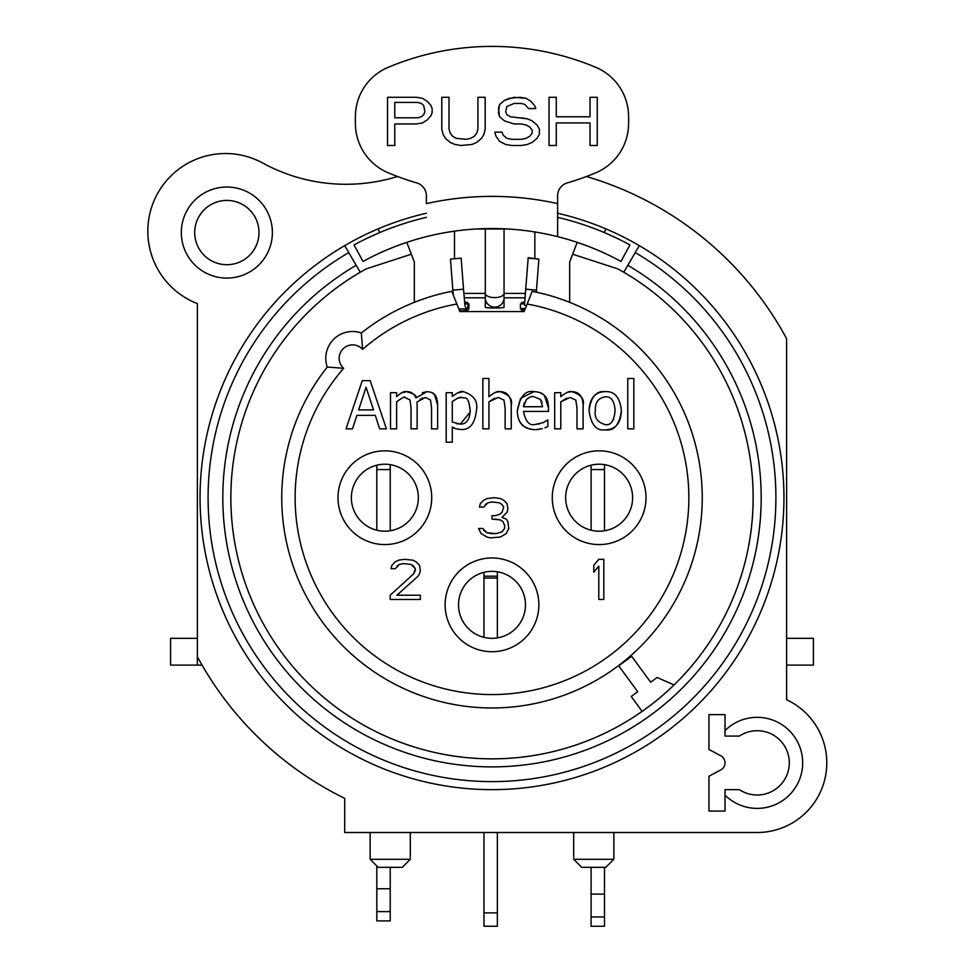 <?xml version="1.0" encoding="UTF-8"?>
<svg xmlns="http://www.w3.org/2000/svg" width="975" height="975" viewBox="0 0 975 975"><rect width="100%" height="100%" fill="white"/><g stroke="black" fill="none" stroke-linecap="round" stroke-linejoin="round"><path stroke-width="1.46" d="M506.232 533.605L508.743 528.474L507.902 521.637L506.232 519.078L502.04 517.372L507.061 512.241L507.902 508.816L507.061 503.685L503.722 500.273L500.37 498.566L494.508 497.701L486.976 498.566L483.624 500.273L480.285 503.685L479.444 507.11L483.624 507.11L487.817 502.832L491.997 501.979L499.529 502.832L502.04 504.55L503.722 507.11L502.04 512.241L500.37 513.947L495.349 515.653L491.997 515.653L491.997 519.078L500.37 519.931L502.881 521.637L504.55 525.062L504.55 528.474L502.04 531.899L496.19 533.605L486.976 532.752L482.796 528.474L478.603 528.474L481.114 533.605L486.976 537.03L490.327 537.883L500.37 537.03L506.232 533.605M390.219 595.213L390.219 599.491L420.347 599.491L420.347 595.213L396.91 595.213L417.836 576.408L419.518 573.836L420.347 570.424L419.518 565.293L416.167 561.88L412.815 560.162L404.454 559.309L398.592 560.162L395.241 561.88L391.889 565.293L391.06 568.717L395.241 568.717L399.421 564.44L403.613 563.587L411.145 564.44L413.656 566.146L415.326 568.717L415.326 570.424L413.656 573.836L390.219 595.213M603.817 599.491L603.817 559.309L598.796 559.309L593.775 565.293L593.775 572.13L598.796 566.146L598.796 599.491L603.817 599.491M611.849 421.968L613.616 419.287M452.29 401.542L452.29 422.09L452.29 401.542C457.117 398.129 460.298 396.752 461.857 397.434L457.714 398.214L452.29 401.542M456.398 423.662L460.261 424.076L470.182 412.133M461.857 397.434C464.892 399.25 468.158 393.742 470.218 410.487L468.756 401.846M373.523 409.902L366.064 387.197L358.642 409.902L373.523 409.902L358.642 409.902L366.064 387.197L373.523 409.902M459.859 311.561L451.827 291.33A210.259 210.259 0 0 0 361.347 332.975A26.788 26.788 0 0 0 327.259 367.063A210.259 210.259 0 0 0 389.159 681.098A210.259 210.259 0 0 0 689.386 570.131A210.259 210.259 0 0 0 532.179 291.33L524.136 311.561L459.859 311.561M621.38 410.755C620.904 423.223 615.518 429.585 605.243 429.865C614.055 431.206 619.43 424.844 621.38 410.755C619.99 397.398 614.616 391.036 605.243 391.658C596.249 390.609 590.862 396.983 589.071 410.755C589.619 398.348 595.006 391.974 605.243 391.658M375.29 415.374L356.887 415.374L375.29 415.374L379.665 428.854L386.417 428.854L370.171 380.64L362.273 380.64L346.028 428.854L352.511 428.854L356.887 415.374M401.493 392.876L406.502 391.658C410.926 391.523 414.082 393.607 415.959 397.91C416.886 395.728 413.729 393.644 406.502 391.658C404.247 391.012 400.957 392.681 396.618 396.654L396.618 392.669L390.524 392.669L390.524 428.854L396.618 428.854L396.618 401.81C402.309 397.69 405.076 396.228 404.942 397.434L410.024 399.982L411.036 407.903L410.024 399.982M422.333 392.706L427.001 391.658L415.959 397.91M432.23 392.815L434.594 394.741L437.641 405.015C437.397 399.518 436.386 396.094 434.594 394.741C433.899 393.083 431.377 392.06 427.013 391.658M431.547 407.903L430.536 399.982L431.547 407.903L431.547 428.854L437.641 428.854L437.641 405.015M417.008 401.932L417.129 405.015L417.008 401.932L425.441 397.434L430.536 399.982M422.784 397.971L420.042 399.433M496.129 392.218L499.919 391.658C497.847 390.853 494.179 392.535 488.938 396.691L488.987 396.654M499.919 391.658C507.232 391.767 511.01 396.337 511.241 405.368C512.801 399.031 509.023 394.461 499.919 391.658M505.148 408.22L503.977 400.128L505.148 408.22L505.148 428.854L511.241 428.854L511.241 405.368M494.837 398.117L488.938 401.81L498.298 397.434L503.977 400.128M457.385 392.998L463.32 391.658M455.154 428.452L452.29 427.013C453.253 428.232 456.251 429.073 461.273 429.548C470.048 429.89 475.117 423.296 476.519 409.78C478.043 401.103 473.655 395.058 463.344 391.658C461.626 390.695 457.945 392.291 452.29 396.459L452.29 392.669L446.197 392.669L446.197 442.175L452.29 442.175L452.29 427.013M544.903 427.793L547.852 426.623L547.852 419.981L542.856 422.748L535.433 424.357L539.48 423.881M542.856 422.748L545.732 421.224M539.102 429.427L535.507 429.67C523.66 429.427 517.591 423.187 517.298 410.95L520.492 398.775M520.955 398.117L534.02 391.658C525.379 390.097 519.797 396.52 517.298 410.95C517.603 422.894 523.673 429.134 535.507 429.67L542.344 428.659M539.931 392.608L540.552 392.864M540.906 393.023L543.782 394.96M544.489 395.679L548.523 408.038C548.145 401.334 546.804 397.215 544.489 395.679C542.831 393.266 539.346 391.926 534.02 391.658M567.986 392.218L571.764 391.658C569.692 390.853 566.036 392.535 560.783 396.691L560.832 396.654M571.764 391.658C579.089 391.767 582.855 396.337 583.099 405.368C584.647 399.031 580.881 394.461 571.764 391.658M577.005 408.22L575.823 400.128L577.005 408.22L577.005 428.854L583.099 428.854L583.099 405.368M566.682 398.117L560.783 401.81L570.156 397.434M337.996 497.701A46.873 46.873 0 0 1 408.293 457.117A46.873 46.873 0 0 1 408.293 538.298A46.873 46.873 0 0 1 337.996 497.701M646.011 497.701A46.873 46.873 0 0 1 575.701 538.298A46.873 46.873 0 0 1 575.701 457.117A46.873 46.873 0 0 1 646.011 497.701M538.87 604.841A46.873 46.873 0 0 1 468.561 645.438A46.873 46.873 0 0 1 468.561 564.245A46.873 46.873 0 0 1 538.87 604.841M396.91 566.146L399.421 564.44L403.613 563.587L411.145 564.44L415.326 568.717L413.656 573.836M495.349 519.078L500.37 519.931L502.881 521.637L504.55 525.062L504.55 528.474L502.04 531.899L496.19 533.605L491.156 533.605L486.976 532.752L483.624 530.193M485.306 504.55L487.817 502.832L491.997 501.979L499.529 502.832L502.04 504.55L503.722 507.11L502.04 512.241L500.37 513.947L495.349 515.653M637.699 691.726L618.711 665.803L637.699 691.726L631.215 696.479L642.135 711.384A261.142 261.142 0 0 1 272.232 638.771A261.142 261.142 0 0 1 360.25 272.232A261.142 261.142 0 0 0 292.244 665.913A261.142 261.142 0 0 0 691.75 665.913A261.142 261.142 0 0 0 623.756 272.232A261.142 261.142 0 0 1 674.042 684.938L657.15 677.491L650.666 682.232L631.678 656.297L650.666 682.232M618.711 665.803L631.678 656.297M569.668 302.323L569.668 262.007L572.666 254.207L617.931 268.929A261.142 261.142 0 0 1 623.756 272.232L639.295 245.639A291.939 291.939 0 0 1 715.309 685.754A291.939 291.939 0 0 1 268.686 685.754A291.939 291.939 0 0 1 344.699 245.639L360.25 272.232A261.142 261.142 0 0 0 292.244 665.913A261.142 261.142 0 0 0 691.75 665.913A261.142 261.142 0 0 0 623.756 272.232M414.326 302.323L414.326 262.007L406.782 242.373M360.25 272.232A261.142 261.142 0 0 1 366.064 268.929L411.328 254.207M642.135 711.384A261.142 261.142 0 0 0 674.042 684.938M378.166 228.869L379.738 232.562M604.268 232.562L605.828 228.869M577.212 242.373L572.666 254.207M557.615 213.233A291.939 291.939 0 0 1 715.309 685.754A291.939 291.939 0 0 1 268.686 685.754A291.939 291.939 0 0 1 426.38 213.233M586.438 176.499A334.803 334.803 0 0 1 786.618 338.691L786.618 699.745A69.652 69.652 0 0 1 757.148 832.504L344.687 832.504L344.687 798.354A334.803 334.803 0 0 1 197.377 656.723L197.377 303.615A77.671 77.671 0 0 1 155.062 198.473A77.671 77.671 0 0 1 262.689 163.02A174.098 174.098 0 0 0 395.996 176.962A334.803 334.803 0 0 1 397.556 176.499M272.378 232.562A45.532 45.532 0 0 1 204.08 271.988A45.532 45.532 0 0 1 204.08 193.123A45.532 45.532 0 0 1 272.378 232.562M725.022 714.638L725.022 730.592A45.532 45.532 0 0 1 789.36 730.677A45.532 45.532 0 0 1 789.36 795.027A45.532 45.532 0 0 1 725.022 795.125L725.022 811.066L708.947 811.066L708.947 776.246L720.757 769.945A8.032 8.032 0 0 0 720.757 755.771L708.947 749.458L708.947 714.638L725.022 714.638M725.022 730.592L725.022 736.076L739.379 736.076A32.138 32.138 0 0 1 781.341 784.022A32.138 32.138 0 0 1 739.379 789.64L725.022 789.64L725.022 795.125M197.377 665.108L197.377 656.723L197.377 665.108L202.057 665.108L170.588 665.108L170.588 638.32L197.377 638.32M451.827 291.33A210.259 210.259 0 0 0 361.347 332.975L362.566 349.367A13.394 13.394 0 0 0 343.09 348.806A13.394 13.394 0 0 0 343.663 368.282L327.259 367.063A210.259 210.259 0 0 0 389.159 681.098A210.259 210.259 0 0 0 689.386 570.131A210.259 210.259 0 0 0 532.179 291.33M351.378 497.701A33.479 33.479 0 0 1 384.869 464.222A33.479 33.479 0 0 1 418.348 497.701A33.479 33.479 0 0 1 384.869 531.192A33.479 33.479 0 0 1 351.378 497.701M613.86 832.504L613.86 859.292L573.69 859.292L573.69 832.504M613.86 859.292L605.828 867.323L581.722 867.323L573.69 859.292M410.304 859.292L402.273 867.323L378.166 867.323L370.134 859.292L410.304 859.292L410.304 832.504M786.618 665.108L813.406 665.108L813.406 638.32L786.618 638.32M258.997 232.562A32.138 32.138 0 0 1 210.783 260.398A32.138 32.138 0 0 1 210.783 204.726A32.138 32.138 0 0 1 258.997 232.562M525.476 604.841A33.479 33.479 0 0 1 475.264 633.835A33.479 33.479 0 0 1 475.264 575.847A33.479 33.479 0 0 1 525.476 604.841M632.617 497.701A33.479 33.479 0 0 1 582.392 526.707A33.479 33.479 0 0 1 582.392 468.707A33.479 33.479 0 0 1 632.617 497.701M542.575 406.733L523.477 406.733L542.575 406.733L540.491 399.445L533.666 396.654C531.96 396.13 529.547 397.081 526.439 399.506L529.73 397.3M542.003 402.492L541.357 400.798M524.367 402.712L523.477 406.733L526.439 399.506M627.754 378.483L627.754 428.854L633.848 428.854L633.848 378.483L627.754 378.483M560.783 396.691L560.783 392.669L554.69 392.669L554.69 428.854L560.783 428.854L560.783 401.81M570.168 397.434L575.823 400.128M535.433 424.357C529.583 426.124 525.598 421.797 523.477 411.389L548.523 411.389L548.523 408.062M470.218 410.487C469.645 419.798 466.33 424.332 460.261 424.076L452.29 422.09M488.938 396.691L488.938 378.483L482.844 378.483L482.844 428.854L488.938 428.854L488.938 401.81M411.036 407.903L411.036 428.854L417.129 428.854L417.129 405.015M589.071 410.755C590.996 424.673 596.395 431.048 605.243 429.865M615.091 410.755C614.092 420.944 610.801 425.563 605.243 424.625C597.504 422.321 594.214 417.69 595.359 410.755C594.86 402.638 598.15 398.019 605.243 396.886C611.191 396.277 614.469 400.896 615.091 410.755M590.033 145.494L597.261 145.494L597.261 97.293L590.033 97.293L590.033 116.781L556.286 116.781L556.286 97.293L549.047 97.293L549.047 145.494L556.286 145.494L556.286 122.935L590.033 122.935L590.033 145.494L597.261 145.494L597.261 97.293L590.033 97.293M528.56 108.566L535.787 108.566L534.58 105.495L530.973 101.388L526.147 98.317L514.093 97.293L504.453 100.364L499.627 104.471L498.432 112.673L499.627 116.781L504.453 120.876L514.093 123.959L521.332 123.959L526.147 124.983L529.766 127.03L532.179 130.114L532.179 133.185L529.766 136.268L526.147 138.316L521.332 139.34L511.68 139.34L506.866 138.316L503.246 135.245L502.04 132.161L494.812 132.161L496.019 136.268L499.627 141.399L505.659 144.471L511.68 145.494L521.332 145.494L527.353 144.471L532.179 142.423L536.993 138.316L539.407 134.209L539.407 129.09L536.993 124.983L532.179 120.876L527.353 118.828L510.486 116.781L506.866 114.721L505.659 111.65L506.866 106.519L514.093 103.447L521.332 103.447L524.94 104.471L528.56 108.566L535.787 108.566L534.58 105.495L530.973 101.388L526.147 98.317L520.126 97.293L509.279 98.317L504.453 100.364L499.627 104.471L498.432 108.566L499.627 116.781L504.453 120.876L514.093 123.959M449.012 97.293L441.785 97.293L441.785 129.09L442.979 134.209L445.392 138.316L450.218 142.423L455.033 144.471L461.065 145.494L471.912 144.471L476.726 142.423L481.553 138.316L483.966 134.209L485.172 129.09L485.172 97.293L477.933 97.293L477.933 129.09L476.726 133.185L474.325 136.268L470.706 138.316L465.879 139.34L456.239 138.316L452.632 136.268L450.218 133.185L449.012 129.09L449.012 97.293L441.785 97.293L441.785 129.09L442.979 134.209L445.392 138.316L450.218 142.423L455.033 144.471L461.065 145.494L471.912 144.471L476.726 142.423L481.553 138.316L483.966 134.209L485.172 129.09L485.172 97.293L477.933 97.293M416.471 123.959L422.492 122.935L427.318 119.852L430.926 115.745L432.132 112.673L432.132 108.566L430.926 105.495L427.318 101.388L422.492 98.317L416.471 97.293L387.538 97.293L387.538 145.494L394.778 145.494L394.778 123.959L416.471 123.959L422.492 122.935L427.318 119.852L430.926 115.745L432.132 112.673L432.132 108.566L430.926 105.495L427.318 101.388L422.492 98.317L416.471 97.293L387.538 97.293L387.538 145.494L394.778 145.494M417.678 117.804L394.778 117.804L394.778 102.412L417.678 102.412L421.285 103.447L423.698 105.495L424.905 111.65L423.698 114.721L421.285 116.781L417.678 117.804M426.38 217.352A287.93 287.93 0 0 0 354.059 244.969L363.041 261.434A269.173 269.173 0 0 1 557.615 236.645L557.615 203.617A301.324 301.324 0 0 0 426.38 203.617L426.38 195.768A13.394 13.394 0 0 0 416.752 182.922A267.845 267.845 0 0 1 388.208 172.782A53.564 53.564 0 0 1 355.4 123.398L355.4 116.708A53.564 53.564 0 0 1 388.208 67.324A267.845 267.845 0 0 1 595.786 67.324A53.564 53.564 0 0 1 628.595 116.708L628.595 123.398A53.564 53.564 0 0 1 595.786 172.782A267.845 267.845 0 0 1 567.255 182.922A13.394 13.394 0 0 0 557.615 195.768L557.615 236.645A269.173 269.173 0 0 1 620.953 261.434L629.935 244.969A287.93 287.93 0 0 0 557.615 217.352M502.04 132.161L494.812 132.161L496.019 136.268L499.627 141.399L505.659 144.471L511.68 145.494L521.332 145.494L527.353 144.471L532.179 142.423L536.993 138.316L539.407 134.209L539.407 129.09L536.993 124.983L532.179 120.876L527.353 118.828L521.332 117.804M556.286 97.293L549.047 97.293L549.047 145.494L556.286 145.494M398.251 245.383L406.295 242.543M577.712 242.543L585.743 245.383M582.477 244.189L579.991 243.323M457.848 230.697L457.178 230.795M526.147 230.697L526.817 230.795M529.498 231.148L537.53 232.403L534.848 231.965L534.848 258.253M446.465 232.403L454.496 231.148L446.465 232.403M593.775 228.369L586.219 225.627M397.776 225.627L390.219 228.369M406.295 222.836L398.251 225.469L406.295 222.836M585.743 225.469C575.445 222.068 575.445 222.068 585.743 225.469C575.445 222.068 575.445 222.068 585.743 225.469M507.475 228.979L476.531 228.979M464.661 302.14A8.032 0.756 180 0 1 467.89 302.75L467.89 303.176A8.032 0.756 180 0 1 464.795 303.773M459.578 310.867L459.859 310.867A8.032 0.756 180 0 0 467.89 310.111L467.89 309.672A8.032 0.756 180 0 0 459.859 308.917L468.938 308.917L468.938 303.932L464.819 303.932M524.477 310.696A8.032 0.756 180 0 1 521.467 310.111L521.467 309.672A8.032 0.756 180 0 1 525.135 309.038M524.538 303.932L520.418 303.932L520.418 308.917L525.184 308.917M524.55 303.773A8.032 0.756 180 0 1 521.467 303.176L521.467 302.75A8.032 0.756 180 0 1 524.696 302.14M485.306 228.979L485.306 307.235A8.032 0.756 180 0 0 493.338 307.99L496.019 307.99A8.032 0.756 180 0 0 504.051 307.235L504.051 228.979M467.89 308.783L467.89 303.932M459.859 308.917L459.859 310.867L459.859 308.917M468.938 308.917A4.022 3.997 0 0 1 464.929 305.272L463.515 289.209L452.839 290.148L450.487 259.106L461.151 258.168L463.515 289.209M453.265 294.95L452.839 290.148M454.496 258.753L454.496 231.148M464.271 297.814L485.306 297.814A9.372 9.336 180 0 0 494.678 307.149A9.372 9.336 180 0 0 504.051 297.814L524.635 297.814M526.561 305.455L524.416 305.272L528.194 258.168L538.87 259.106L536.335 292.183M525.842 289.209L536.518 290.148M538.822 259.106L528.194 257.668L524.855 300.324M390.219 867.323L390.219 920.888L376.825 920.888L376.825 865.983M390.219 464.661L390.219 530.753M376.825 530.205L376.825 465.209M390.219 888.749L376.825 888.749M390.219 469.56L376.825 469.56M483.966 637.345L483.966 572.337L483.966 576.201L497.36 576.201L497.36 571.789L497.36 637.894M497.36 832.504L497.36 926.25L483.966 926.25L483.966 832.504M604.488 464.661L604.488 530.753M591.094 530.205L591.094 465.209M604.488 867.323L604.488 926.25L591.094 926.25L591.094 867.323M604.488 894.112L591.094 894.112M604.488 469.56L591.094 469.56M456.861 304.005A196.865 196.865 0 0 0 362.566 349.367M343.663 368.282A196.865 196.865 0 0 0 391.109 666.754A196.865 196.865 0 0 0 676.321 566.828A196.865 196.865 0 0 0 527.134 304.005M627.803 265.298A269.173 269.173 0 0 1 697.905 671.092A269.173 269.173 0 0 1 286.102 671.092A269.173 269.173 0 0 1 356.192 265.298M361.347 332.975A26.788 26.788 0 0 0 327.259 367.063M639.295 245.639A291.939 291.939 0 0 1 715.309 685.754A291.939 291.939 0 0 1 268.686 685.754A291.939 291.939 0 0 1 344.699 245.639M348.758 252.586A283.908 283.908 0 0 0 274.828 680.574A283.908 283.908 0 0 0 709.166 680.574A283.908 283.908 0 0 0 635.237 252.586M426.38 236.645A269.173 269.173 0 0 1 557.615 236.645M525.354 308.49L520.418 308.49M468.938 308.49L467.89 308.49M525.025 293.414L504.051 293.414A9.372 4.192 0 0 1 494.678 297.607A9.372 4.192 0 0 1 485.306 293.414L463.881 293.414M390.219 911.601L376.825 911.601M497.36 912.856L483.966 912.856M604.488 916.951L591.094 916.951M370.134 832.504L370.134 859.292M483.966 578.053L497.36 578.053"/></g></svg>
